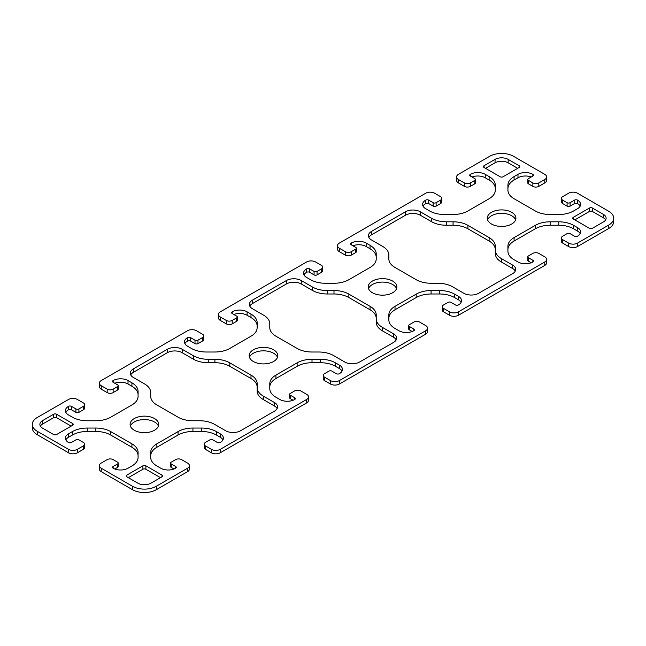 <?xml version="1.0" encoding="UTF-8"?>
<svg xmlns="http://www.w3.org/2000/svg" width="646" height="646" viewBox="0 0 646 646"><rect width="100%" height="100%" fill="white"/><g stroke="black" fill="none" stroke-linecap="round" stroke-linejoin="round"><path stroke-width="0.97" d="M333.57 355.558A21.052 12.153 0 0 0 318.68 352.005L312.01 352.005A21.052 12.153 180 0 1 297.128 348.444L275.947 336.219A21.052 12.153 180 0 1 269.778 327.619L269.778 323.767A21.052 12.153 0 0 0 263.616 315.175L252.449 308.731A10.522 6.072 180 0 1 249.372 304.436A10.522 6.072 180 0 1 252.449 300.14L286.388 280.542A10.522 6.072 180 0 1 301.27 280.542L312.43 286.994A21.052 12.153 0 0 0 327.32 290.547L333.99 290.547A21.052 12.153 180 0 1 348.872 294.108L370.053 306.341A21.052 12.153 180 0 1 376.222 314.933L376.222 318.785A21.052 12.153 0 0 0 382.384 327.377L393.551 333.82A10.522 6.072 180 0 1 396.628 338.116A10.522 6.072 180 0 1 393.551 342.412L359.612 362.01A10.522 6.072 180 0 1 344.73 362.01L333.57 355.558M269.778 327.207L269.778 323.767L269.778 327.207A21.052 12.153 180 0 1 269.778 327.207M376.222 318.365A21.052 12.153 0 0 0 370.053 309.773L348.872 297.548A21.052 12.153 0 0 0 333.99 293.987L327.32 293.987A21.052 12.153 180 0 1 312.43 290.425L301.27 283.982A10.522 6.072 0 0 0 286.388 283.982L252.449 303.572A10.522 6.072 0 0 0 249.8 306.156M396.2 339.836A10.522 6.072 0 0 0 393.551 337.26L382.384 330.817A21.052 12.153 180 0 1 376.222 322.225L376.222 318.785M214.496 424.309A21.052 12.153 0 0 0 199.614 420.748L192.936 420.748A21.052 12.153 180 0 1 178.054 417.187L156.873 404.961A21.052 12.153 180 0 1 150.712 396.369L150.712 392.51A21.052 12.153 0 0 0 144.542 383.918L133.383 377.474A10.522 6.072 180 0 1 130.298 373.178A10.522 6.072 180 0 1 133.383 368.882L167.314 349.292A10.522 6.072 180 0 1 182.196 349.292L193.364 355.736A21.052 12.153 0 0 0 208.246 359.297L214.924 359.297A21.052 12.153 180 0 1 229.806 362.85L250.987 375.084A21.052 12.153 180 0 1 257.148 383.676L257.148 387.527A21.052 12.153 0 0 0 263.318 396.119L274.477 402.563A10.522 6.072 180 0 1 277.562 406.867A10.522 6.072 180 0 1 274.477 411.163L240.546 430.753A10.522 6.072 180 0 1 225.664 430.753L214.496 424.309M150.712 395.95L150.712 392.51L150.712 395.95A21.052 12.153 180 0 1 150.712 395.95M257.148 387.115A21.052 12.153 0 0 0 250.987 378.516L229.806 366.29A21.052 12.153 0 0 0 214.924 362.729L208.246 362.729A21.052 12.153 180 0 1 193.364 359.176L182.196 352.724A10.522 6.072 0 0 0 167.314 352.724L133.383 372.322A10.522 6.072 0 0 0 130.726 374.898M277.134 408.579A10.522 6.072 0 0 0 274.477 406.003L263.318 399.559A21.052 12.153 180 0 1 257.148 390.967L257.148 387.527M478.686 293.26A10.522 6.072 180 0 1 463.804 293.26L452.636 286.816A21.052 12.153 0 0 0 437.754 283.255L431.076 283.255A21.052 12.153 180 0 1 416.194 279.702L395.013 267.468A21.052 12.153 180 0 1 388.852 258.876L388.852 255.025A21.052 12.153 0 0 0 382.682 246.433L371.523 239.989A10.522 6.072 180 0 1 368.438 235.693A10.522 6.072 180 0 1 371.523 231.389L405.454 211.799A10.522 6.072 180 0 1 420.336 211.799L431.504 218.243A21.052 12.153 0 0 0 446.386 221.804L453.064 221.804A21.052 12.153 180 0 1 467.946 225.365L489.127 237.591A21.052 12.153 180 0 1 495.288 246.183L495.288 250.042A21.052 12.153 0 0 0 501.457 258.634L512.617 265.078A10.522 6.072 180 0 1 515.702 269.374A10.522 6.072 180 0 1 512.617 273.67L478.686 293.26M388.852 258.465L388.852 255.025L388.852 258.465A21.052 12.153 180 0 0 388.852 258.457M495.288 249.622A21.052 12.153 0 0 0 489.127 241.031L467.946 228.805A21.052 12.153 0 0 0 453.064 225.244L446.386 225.244A21.052 12.153 180 0 1 431.504 221.683L420.336 215.239A10.522 6.072 0 0 0 405.454 215.239L371.523 234.829A10.522 6.072 0 0 0 368.866 237.405M515.274 271.094A10.522 6.072 0 0 0 512.617 268.518L501.457 262.066A21.052 12.153 180 0 1 495.288 253.474L495.288 250.042M71.165 426.118L56.582 417.696A2.108 1.211 0 0 0 53.602 417.696L42.588 424.051A9.262 5.346 0 0 0 40.367 426.118M42.588 428.177A9.262 5.346 180 0 1 39.874 424.398A9.262 5.346 180 0 1 42.588 420.619L53.602 414.256A2.108 1.211 180 0 1 56.582 414.256L72.659 423.542A2.108 1.211 180 0 1 73.273 424.398A2.108 1.211 180 0 1 72.659 425.254L56.582 434.54A2.108 1.211 180 0 1 53.602 434.54L42.588 428.177M592.398 228.304A2.108 1.211 180 0 1 589.418 228.304L573.341 219.026A2.108 1.211 180 0 1 572.727 218.162A2.108 1.211 180 0 1 573.341 217.306L589.418 208.028A2.108 1.211 180 0 1 592.398 208.028L603.412 214.383A9.262 5.346 180 0 1 606.126 218.162A9.262 5.346 180 0 1 603.412 221.949L592.398 228.304M605.633 219.882A9.262 5.346 0 0 0 603.412 217.823L592.398 211.46A2.108 1.211 0 0 0 589.418 211.46L574.835 219.882M500.117 176.746L484.04 167.467A2.108 1.211 180 0 1 483.426 166.603A2.108 1.211 180 0 1 484.04 165.747L495.054 159.384A9.262 5.346 180 0 1 508.152 159.384L519.166 165.747A2.108 1.211 180 0 1 519.788 166.603A2.108 1.211 180 0 1 519.166 167.467L503.097 176.746A2.108 1.211 180 0 1 500.117 176.746M517.68 168.323L508.152 162.824A9.262 5.346 0 0 0 495.054 162.824L485.534 168.323M126.834 476.813A2.108 1.211 180 0 1 126.212 475.957A2.108 1.211 180 0 1 126.834 475.101L142.903 465.814A2.108 1.211 180 0 1 145.883 465.814L161.96 475.101A2.108 1.211 180 0 1 162.574 475.957A2.108 1.211 180 0 1 161.96 476.813L150.946 483.176A9.262 5.346 180 0 1 137.848 483.176L126.834 476.813L126.834 475.101M160.466 477.677L145.883 469.254A2.108 1.211 0 0 0 142.903 469.254L128.32 477.677M253.345 361.494A14.317 8.261 180 0 1 249.154 355.655A14.317 8.261 180 0 1 263.463 347.387A14.317 8.261 180 0 1 277.78 355.655A14.317 8.261 180 0 1 268.946 363.286A14.317 8.261 180 0 1 253.345 361.494M277.465 357.375A14.317 8.261 0 0 0 263.463 350.826A14.317 8.261 0 0 0 249.461 357.375M134.271 430.244A14.317 8.261 180 0 1 130.08 424.398A14.317 8.261 180 0 1 144.397 416.137A14.317 8.261 180 0 1 158.706 424.398A14.317 8.261 180 0 1 149.872 432.029A14.317 8.261 180 0 1 134.271 430.244M158.399 426.118A14.317 8.261 0 0 0 144.397 419.569A14.317 8.261 0 0 0 130.395 426.118M491.485 224.009A14.317 8.261 180 0 1 487.294 218.162A14.317 8.261 180 0 1 501.603 209.902A14.317 8.261 180 0 1 515.92 218.162A14.317 8.261 180 0 1 507.086 225.801A14.317 8.261 180 0 1 491.485 224.009M515.605 219.882A14.317 8.261 0 0 0 501.603 213.341A14.317 8.261 0 0 0 487.601 219.882M372.411 292.751A14.317 8.261 180 0 1 368.22 286.913A14.317 8.261 180 0 1 382.537 278.644A14.317 8.261 180 0 1 396.846 286.913A14.317 8.261 180 0 1 388.012 294.544A14.317 8.261 180 0 1 372.411 292.751M396.539 288.625A14.317 8.261 0 0 0 382.537 282.084A14.317 8.261 0 0 0 368.535 288.625M101.228 463.069L107.188 459.629A4.207 2.431 180 0 1 113.139 459.629L117.604 462.205A2.108 1.211 180 0 1 118.218 463.069A2.108 1.211 180 0 1 117.604 463.925L113.139 466.501A2.108 1.211 0 0 0 112.525 467.365A2.108 1.211 0 0 0 113.139 468.221A10.522 6.072 0 0 0 128.021 468.221L131.913 465.976A21.052 12.153 0 0 0 138.083 457.384L138.083 452.426A21.052 12.153 0 0 0 131.913 443.834L110.732 431.601A21.052 12.153 0 0 0 95.85 428.048L87.267 428.048A21.052 12.153 0 0 0 72.384 431.601L68.484 433.854A10.522 6.072 0 0 0 65.407 438.149A10.522 6.072 0 0 0 68.484 442.445A2.108 1.211 0 0 0 71.464 442.445L75.929 439.869A2.108 1.211 180 0 1 78.909 439.869L83.374 442.445A4.207 2.431 180 0 1 84.602 444.165A4.207 2.431 180 0 1 83.374 445.877L77.415 449.317A6.315 3.642 180 0 1 68.484 449.317L37.234 431.27A16.836 9.722 180 0 1 32.3 424.398A16.836 9.722 180 0 1 37.234 417.526L68.484 399.478A6.315 3.642 180 0 1 77.415 399.478L83.374 402.918A4.207 2.431 180 0 1 84.602 404.63A4.207 2.431 180 0 1 83.374 406.35L78.909 408.934A2.108 1.211 180 0 1 75.929 408.934L71.464 406.35A2.108 1.211 0 0 0 68.484 406.35A10.522 6.072 0 0 0 65.407 410.646A10.522 6.072 0 0 0 68.484 414.942L72.384 417.195A21.052 12.153 0 0 0 87.267 420.756L95.85 420.756A21.052 12.153 0 0 0 110.732 417.195L131.913 404.961A21.052 12.153 0 0 0 138.083 396.369L138.083 391.411A21.052 12.153 0 0 0 131.913 382.82L128.021 380.575A10.522 6.072 0 0 0 113.139 380.575A2.108 1.211 0 0 0 112.525 381.431A2.108 1.211 0 0 0 113.139 382.295L117.604 384.871A2.108 1.211 180 0 1 118.218 385.727A2.108 1.211 180 0 1 117.604 386.591L113.139 389.167A4.207 2.431 180 0 1 107.188 389.167L101.228 385.727A6.315 3.642 180 0 1 99.379 383.151A6.315 3.642 180 0 1 101.228 380.575L187.558 330.736A6.315 3.642 180 0 1 196.489 330.736L202.44 334.168A4.207 2.431 180 0 1 203.676 335.888A4.207 2.431 180 0 1 202.44 337.608L197.975 340.184A2.108 1.211 180 0 1 195.003 340.184L190.538 337.608A2.108 1.211 0 0 0 187.558 337.608A10.522 6.072 0 0 0 184.473 341.904A10.522 6.072 0 0 0 187.558 346.199L191.45 348.452A21.052 12.153 0 0 0 206.332 352.005L214.924 352.005A21.052 12.153 0 0 0 229.806 348.452L250.987 336.219A21.052 12.153 0 0 0 257.148 327.627L257.148 322.669A21.052 12.153 0 0 0 250.987 314.077L247.095 311.832A10.522 6.072 0 0 0 232.213 311.832A2.108 1.211 0 0 0 231.591 312.688A2.108 1.211 0 0 0 232.213 313.544L236.678 316.128A2.108 1.211 180 0 1 237.292 316.984A2.108 1.211 180 0 1 236.678 317.848L232.213 320.424A4.207 2.431 180 0 1 226.253 320.424L220.302 316.984A6.315 3.642 180 0 1 218.453 314.408A6.315 3.642 180 0 1 220.302 311.832L306.624 261.985A6.315 3.642 180 0 1 315.555 261.985L321.514 265.425A4.207 2.431 180 0 1 322.742 267.145A4.207 2.431 180 0 1 321.514 268.865L317.049 271.441A2.108 1.211 180 0 1 314.069 271.441L309.604 268.865A2.108 1.211 0 0 0 306.624 268.865A10.522 6.072 0 0 0 303.547 273.161A10.522 6.072 0 0 0 306.624 277.457L310.524 279.702A21.052 12.153 0 0 0 325.406 283.263L333.99 283.263A21.052 12.153 0 0 0 348.872 279.702L370.053 267.476A21.052 12.153 0 0 0 376.222 258.885L376.222 253.926A21.052 12.153 0 0 0 370.053 245.335L366.161 243.082A10.522 6.072 0 0 0 351.279 243.082A2.108 1.211 0 0 0 350.665 243.946A2.108 1.211 0 0 0 351.279 244.802L355.744 247.378A2.108 1.211 180 0 1 356.358 248.242A2.108 1.211 180 0 1 355.744 249.098L351.279 251.682A4.207 2.431 180 0 1 345.327 251.682L339.376 248.242A6.315 3.642 180 0 1 337.519 245.666A6.315 3.642 180 0 1 339.376 243.082L425.698 193.243A6.315 3.642 180 0 1 434.629 193.243L440.58 196.683A4.207 2.431 180 0 1 441.816 198.403A4.207 2.431 180 0 1 440.58 200.123L436.115 202.699A2.108 1.211 180 0 1 433.143 202.699L428.678 200.123A2.108 1.211 0 0 0 425.698 200.123A10.522 6.072 0 0 0 422.613 204.419A10.522 6.072 0 0 0 425.698 208.715L429.59 210.959A21.052 12.153 0 0 0 444.472 214.52L453.064 214.52A21.052 12.153 0 0 0 467.946 210.959L489.127 198.734A21.052 12.153 0 0 0 495.288 190.142L495.288 185.184A21.052 12.153 0 0 0 489.127 176.584L485.235 174.339A10.522 6.072 0 0 0 470.353 174.339A2.108 1.211 0 0 0 469.731 175.203A2.108 1.211 0 0 0 470.353 176.059L474.818 178.635A2.108 1.211 180 0 1 475.432 179.499A2.108 1.211 180 0 1 474.818 180.355L470.353 182.931A4.207 2.431 180 0 1 464.393 182.931L458.442 179.499A6.315 3.642 180 0 1 456.593 176.915A6.315 3.642 180 0 1 458.442 174.339L489.7 156.292A16.836 9.722 180 0 1 513.513 156.292L544.772 174.339A6.315 3.642 180 0 1 546.621 176.915A6.315 3.642 180 0 1 544.772 179.499L538.812 182.931A4.207 2.431 180 0 1 532.861 182.931L528.396 180.355A2.108 1.211 180 0 1 527.782 179.499A2.108 1.211 180 0 1 528.396 178.635L532.861 176.059A2.108 1.211 0 0 0 533.475 175.203A2.108 1.211 0 0 0 532.861 174.339A10.522 6.072 0 0 0 517.979 174.339L514.087 176.584A21.052 12.153 0 0 0 507.918 185.184L507.918 190.142A21.052 12.153 0 0 0 514.087 198.734L535.268 210.959A21.052 12.153 0 0 0 550.15 214.52L558.733 214.52A21.052 12.153 0 0 0 573.616 210.959L577.516 208.715A10.522 6.072 0 0 0 580.592 204.419A10.522 6.072 0 0 0 577.516 200.123A2.108 1.211 0 0 0 574.536 200.123L570.071 202.699A2.108 1.211 180 0 1 567.091 202.699L562.626 200.123A4.207 2.431 180 0 1 561.398 198.403A4.207 2.431 180 0 1 562.626 196.683L568.585 193.243A6.315 3.642 180 0 1 577.516 193.243L608.766 211.29A16.836 9.722 180 0 1 613.7 218.162A16.836 9.722 180 0 1 608.766 225.042L577.516 243.082A6.315 3.642 180 0 1 568.585 243.082L562.626 239.65A4.207 2.431 180 0 1 561.398 237.93A4.207 2.431 180 0 1 562.626 236.21L567.091 233.634A2.108 1.211 180 0 1 570.071 233.634L574.536 236.21A2.108 1.211 0 0 0 577.516 236.21A10.522 6.072 0 0 0 580.592 231.914A10.522 6.072 0 0 0 577.516 227.618L573.616 225.373A21.052 12.153 0 0 0 558.733 221.812L550.15 221.812A21.052 12.153 0 0 0 535.268 225.373L514.087 237.599A21.052 12.153 0 0 0 507.918 246.191L507.918 251.149A21.052 12.153 0 0 0 514.087 259.74L517.979 261.985A10.522 6.072 0 0 0 532.861 261.985A2.108 1.211 0 0 0 533.475 261.129A2.108 1.211 0 0 0 532.861 260.273L528.396 257.689A2.108 1.211 180 0 1 527.782 256.833A2.108 1.211 180 0 1 528.396 255.977L532.861 253.394A4.207 2.431 180 0 1 538.812 253.394L544.772 256.833A6.315 3.642 180 0 1 546.621 259.409A6.315 3.642 180 0 1 544.772 261.985L458.442 311.832A6.315 3.642 180 0 1 449.511 311.832L443.56 308.392A4.207 2.431 180 0 1 442.324 306.672A4.207 2.431 180 0 1 443.56 304.952L448.025 302.376A2.108 1.211 180 0 1 450.997 302.376L455.462 304.952A2.108 1.211 0 0 0 458.442 304.952A10.522 6.072 0 0 0 461.527 300.656A10.522 6.072 0 0 0 458.442 296.361L454.55 294.116A21.052 12.153 0 0 0 439.668 290.555L431.076 290.555A21.052 12.153 0 0 0 416.194 294.116L395.013 306.341A21.052 12.153 0 0 0 388.852 314.933L388.852 319.891A21.052 12.153 0 0 0 395.013 328.483L398.905 330.736A10.522 6.072 0 0 0 413.787 330.736A2.108 1.211 0 0 0 414.409 329.872A2.108 1.211 0 0 0 413.787 329.016L409.322 326.44A2.108 1.211 180 0 1 408.708 325.576A2.108 1.211 180 0 1 409.322 324.72L413.787 322.144A4.207 2.431 180 0 1 419.747 322.144L425.698 325.576A6.315 3.642 180 0 1 427.547 328.152A6.315 3.642 180 0 1 425.698 330.736L339.376 380.575A6.315 3.642 180 0 1 330.445 380.575L324.486 377.135A4.207 2.431 180 0 1 323.258 375.415A4.207 2.431 180 0 1 324.486 373.703L328.951 371.119A2.108 1.211 180 0 1 331.931 371.119L336.396 373.703A2.108 1.211 0 0 0 339.376 373.703A10.522 6.072 0 0 0 342.453 369.399A10.522 6.072 0 0 0 339.376 365.103L335.476 362.858A21.052 12.153 0 0 0 320.594 359.297L312.01 359.297A21.052 12.153 0 0 0 297.128 362.858L275.947 375.084A21.052 12.153 0 0 0 269.778 383.684L269.778 388.642A21.052 12.153 0 0 0 275.947 397.233L279.839 399.478A10.522 6.072 0 0 0 294.721 399.478A2.108 1.211 0 0 0 295.335 398.622A2.108 1.211 0 0 0 294.721 397.758L290.256 395.182A2.108 1.211 180 0 1 289.642 394.318A2.108 1.211 180 0 1 290.256 393.462L294.721 390.887A4.207 2.431 180 0 1 300.673 390.887L306.624 394.318A6.315 3.642 180 0 1 308.481 396.902A6.315 3.642 180 0 1 306.624 399.478L220.302 449.317A6.315 3.642 180 0 1 211.371 449.317L205.42 445.877A4.207 2.431 180 0 1 204.184 444.165A4.207 2.431 180 0 1 205.42 442.445L209.885 439.869A2.108 1.211 180 0 1 212.857 439.869L217.322 442.445A2.108 1.211 0 0 0 220.302 442.445A10.522 6.072 0 0 0 223.387 438.149A10.522 6.072 0 0 0 220.302 433.854L216.41 431.601A21.052 12.153 0 0 0 201.528 428.048L192.936 428.048A21.052 12.153 0 0 0 178.054 431.601L156.873 443.834A21.052 12.153 0 0 0 150.712 452.426L150.712 457.384A21.052 12.153 0 0 0 156.873 465.976L160.765 468.221A10.522 6.072 0 0 0 175.647 468.221A2.108 1.211 0 0 0 176.269 467.365A2.108 1.211 0 0 0 175.647 466.501L171.182 463.925A2.108 1.211 180 0 1 170.568 463.069A2.108 1.211 180 0 1 171.182 462.205L175.647 459.629A4.207 2.431 180 0 1 181.607 459.629L187.558 463.069A6.315 3.642 180 0 1 189.407 465.645A6.315 3.642 180 0 1 187.558 468.221L156.3 486.268A16.836 9.722 180 0 1 132.487 486.268L101.228 468.221A6.315 3.642 180 0 1 99.379 465.645A6.315 3.642 180 0 1 101.228 463.069M114.778 468.996L117.604 467.365A2.108 1.211 0 0 0 118.218 466.501L118.218 463.069M65.835 439.869A10.522 6.072 180 0 1 68.484 437.285L72.384 435.041A21.052 12.153 180 0 1 87.267 431.48L95.85 431.48A21.052 12.153 180 0 1 110.732 435.041L131.913 447.266A21.052 12.153 180 0 1 138.083 455.858M32.3 424.398L32.3 427.838A16.836 9.722 0 0 0 37.234 434.71L68.484 452.757A6.315 3.642 0 0 0 77.415 452.757L83.374 449.317A4.207 2.431 0 0 0 84.602 447.597L84.602 444.165M65.835 412.366A10.522 6.072 180 0 1 68.484 409.79A2.108 1.211 180 0 1 71.464 409.79L75.929 412.366A2.108 1.211 0 0 0 78.909 412.366L83.374 409.79A4.207 2.431 0 0 0 84.602 408.07L84.602 404.63M114.778 383.24A10.522 6.072 180 0 1 128.021 384.015L131.913 386.26A21.052 12.153 180 0 1 138.083 394.851M99.379 383.151L99.379 386.591A6.315 3.642 0 0 0 101.228 389.167L107.188 392.606A4.207 2.431 0 0 0 113.139 392.606L117.604 390.022A2.108 1.211 0 0 0 118.218 389.167L118.218 385.727M184.901 343.624A10.522 6.072 180 0 1 187.558 341.048A2.108 1.211 180 0 1 190.538 341.048L195.003 343.624A2.108 1.211 0 0 0 197.975 343.624L202.44 341.048A4.207 2.431 0 0 0 203.676 339.328L203.676 335.888M233.844 314.497A10.522 6.072 180 0 1 247.095 315.264L250.987 317.517A21.052 12.153 180 0 1 257.148 326.109M218.453 314.408L218.453 317.848A6.315 3.642 0 0 0 220.302 320.424L226.253 323.856A4.207 2.431 0 0 0 232.213 323.856L236.678 321.28A2.108 1.211 0 0 0 237.292 320.424L237.292 316.984M303.975 274.881A10.522 6.072 180 0 1 306.624 272.297A2.108 1.211 180 0 1 309.604 272.297L314.069 274.881A2.108 1.211 0 0 0 317.049 274.881L321.514 272.297A4.207 2.431 0 0 0 322.742 270.585L322.742 267.145M352.918 245.746A10.522 6.072 180 0 1 366.161 246.522L370.053 248.767A21.052 12.153 180 0 1 376.222 257.358M337.519 245.666L337.519 249.098A6.315 3.642 0 0 0 339.376 251.682L345.327 255.113A4.207 2.431 0 0 0 351.279 255.113L355.744 252.538A2.108 1.211 0 0 0 356.358 251.682L356.358 248.242M423.041 206.131A10.522 6.072 180 0 1 425.698 203.555A2.108 1.211 180 0 1 428.678 203.555L433.143 206.131A2.108 1.211 0 0 0 436.115 206.131L440.58 203.555A4.207 2.431 0 0 0 441.816 201.835L441.816 198.403M471.992 177.004A10.522 6.072 180 0 1 485.235 177.779L489.127 180.024A21.052 12.153 180 0 1 495.288 188.616M456.593 176.915L456.593 180.355A6.315 3.642 0 0 0 458.442 182.931L464.393 186.371A4.207 2.431 0 0 0 470.353 186.371L474.818 183.795A2.108 1.211 0 0 0 475.432 182.931L475.432 179.499M527.782 179.499L527.782 182.931A2.108 1.211 0 0 0 528.396 183.795L532.861 186.371A4.207 2.431 0 0 0 538.812 186.371L544.772 182.931A6.315 3.642 0 0 0 546.621 180.355L546.621 176.915M507.918 188.616A21.052 12.153 180 0 1 514.087 180.024L517.979 177.779A10.522 6.072 180 0 1 531.222 177.004M561.398 198.403L561.398 201.835A4.207 2.431 0 0 0 562.626 203.555L567.091 206.131A2.108 1.211 0 0 0 570.071 206.131L574.536 203.555A2.108 1.211 180 0 1 577.516 203.555A10.522 6.072 180 0 1 580.165 206.131M561.398 237.93L561.398 241.37A4.207 2.431 0 0 0 562.626 243.082L568.585 246.522A6.315 3.642 0 0 0 577.516 246.522L608.766 228.474A16.836 9.722 0 0 0 613.7 221.602L613.7 218.162M507.918 249.631A21.052 12.153 180 0 1 514.087 241.039L535.268 228.805A21.052 12.153 180 0 1 550.15 225.244L558.733 225.244A21.052 12.153 180 0 1 573.616 228.805L577.516 231.058A10.522 6.072 180 0 1 580.165 233.634M527.782 256.833L527.782 260.273A2.108 1.211 0 0 0 528.396 261.129L531.222 262.76M442.324 306.672L442.324 310.112A4.207 2.431 0 0 0 443.56 311.832L449.511 315.264A6.315 3.642 0 0 0 458.442 315.264L544.772 265.425A6.315 3.642 0 0 0 546.621 262.849L546.621 259.409M388.852 318.373A21.052 12.153 180 0 1 395.013 309.781L416.194 297.548A21.052 12.153 180 0 1 431.076 293.995L439.668 293.995A21.052 12.153 180 0 1 454.55 297.548L458.442 299.801A10.522 6.072 180 0 1 461.099 302.376M408.708 325.576L408.708 329.016A2.108 1.211 0 0 0 409.322 329.872L412.156 331.503M323.258 375.415L323.258 378.855A4.207 2.431 0 0 0 324.486 380.575L330.445 384.015A6.315 3.642 0 0 0 339.376 384.015L425.698 334.168A6.315 3.642 0 0 0 427.547 331.592L427.547 328.152M269.778 387.115A21.052 12.153 180 0 1 275.947 378.524L297.128 366.298A21.052 12.153 180 0 1 312.01 362.737L320.594 362.737A21.052 12.153 180 0 1 335.476 366.298L339.376 368.543A10.522 6.072 180 0 1 342.025 371.119M289.642 394.318L289.642 397.758A2.108 1.211 0 0 0 290.256 398.622L293.082 400.254M204.184 444.165L204.184 447.597A4.207 2.431 0 0 0 205.42 449.317L211.371 452.757A6.315 3.642 0 0 0 220.302 452.757L306.624 402.918A6.315 3.642 0 0 0 308.481 400.334L308.481 396.902M150.712 455.858A21.052 12.153 180 0 1 156.873 447.266L178.054 435.041A21.052 12.153 180 0 1 192.936 431.48L201.528 431.48A21.052 12.153 180 0 1 216.41 435.041L220.302 437.285A10.522 6.072 180 0 1 222.959 439.869M170.568 463.069L170.568 466.501A2.108 1.211 0 0 0 171.182 467.365L174.008 468.996M99.379 465.645L99.379 469.085A6.315 3.642 0 0 0 101.228 471.661L132.487 489.708A16.836 9.722 0 0 0 156.3 489.708L187.558 471.661A6.315 3.642 0 0 0 189.407 469.085L189.407 465.645M252.449 303.572L252.449 300.14M286.388 283.982L286.388 280.542M301.27 283.982L301.27 280.542M312.43 290.425L312.43 286.994M327.32 293.987L327.32 290.547M333.99 293.987L333.99 290.547M348.872 297.548L348.872 294.108M370.053 309.773L370.053 306.341M382.384 330.817L382.384 327.377M393.551 337.26L393.551 333.82M133.383 372.322L133.383 368.882M167.314 352.724L167.314 349.292M182.196 352.724L182.196 349.292M193.364 359.176L193.364 355.736M208.246 362.729L208.246 359.297M214.924 362.729L214.924 359.297M229.806 366.29L229.806 362.85M250.987 378.516L250.987 375.084M263.318 399.559L263.318 396.119M274.477 406.003L274.477 402.563M371.523 234.829L371.523 231.389M405.454 215.239L405.454 211.799M420.336 215.239L420.336 211.799M431.504 221.683L431.504 218.243M446.386 225.244L446.386 221.804M453.064 225.244L453.064 221.804M467.946 228.805L467.946 225.365M489.127 241.031L489.127 237.591M501.457 262.066L501.457 258.634M512.617 268.518L512.617 265.078M42.588 424.051L42.588 420.619M53.602 417.696L53.602 414.256M56.582 417.696L56.582 414.256M72.659 425.254L72.659 423.542M573.341 219.026L573.341 217.306M589.418 211.46L589.418 208.028M592.398 211.46L592.398 208.028M603.412 217.823L603.412 214.383M484.04 167.467L484.04 165.747M495.054 162.824L495.054 159.384M508.152 162.824L508.152 159.384M519.166 167.467L519.166 165.747M142.903 469.254L142.903 465.814M145.883 469.254L145.883 465.814M161.96 476.813L161.96 475.101M117.604 467.365L117.604 463.925M113.139 468.221L113.139 466.501M131.913 447.266L131.913 443.834M110.732 435.041L110.732 431.601M95.85 431.48L95.85 428.048M87.267 431.48L87.267 428.048M72.384 435.041L72.384 431.601M68.484 437.285L68.484 433.854M83.374 449.317L83.374 445.877M77.415 452.757L77.415 449.317M68.484 452.757L68.484 449.317M37.234 434.71L37.234 431.27M83.374 409.79L83.374 406.35M78.909 412.366L78.909 408.934M75.929 412.366L75.929 408.934M71.464 409.79L71.464 406.35M68.484 409.79L68.484 406.35M131.913 386.26L131.913 382.82M128.021 384.015L128.021 380.575M113.139 382.295L113.139 380.575M117.604 390.022L117.604 386.591M113.139 392.606L113.139 389.167M107.188 392.606L107.188 389.167M101.228 389.167L101.228 385.727M202.44 341.048L202.44 337.608M197.975 343.624L197.975 340.184M195.003 343.624L195.003 340.184M190.538 341.048L190.538 337.608M187.558 341.048L187.558 337.608M250.987 317.517L250.987 314.077M247.095 315.264L247.095 311.832M232.213 313.544L232.213 311.832M236.678 321.28L236.678 317.848M232.213 323.856L232.213 320.424M226.253 323.856L226.253 320.424M220.302 320.424L220.302 316.984M321.514 272.297L321.514 268.865M317.049 274.881L317.049 271.441M314.069 274.881L314.069 271.441M309.604 272.297L309.604 268.865M306.624 272.297L306.624 268.865M370.053 248.767L370.053 245.335M366.161 246.522L366.161 243.082M351.279 244.802L351.279 243.082M355.744 252.538L355.744 249.098M351.279 255.113L351.279 251.682M345.327 255.113L345.327 251.682M339.376 251.682L339.376 248.242M440.58 203.555L440.58 200.123M436.115 206.131L436.115 202.699M433.143 206.131L433.143 202.699M428.678 203.555L428.678 200.123M425.698 203.555L425.698 200.123M489.127 180.024L489.127 176.584M485.235 177.779L485.235 174.339M470.353 176.059L470.353 174.339M474.818 183.795L474.818 180.355M470.353 186.371L470.353 182.931M464.393 186.371L464.393 182.931M458.442 182.931L458.442 179.499M544.772 182.931L544.772 179.499M538.812 186.371L538.812 182.931M532.861 186.371L532.861 182.931M528.396 183.795L528.396 180.355M532.861 176.059L532.861 174.339M517.979 177.779L517.979 174.339M514.087 180.024L514.087 176.584M577.516 203.555L577.516 200.123M574.536 203.555L574.536 200.123M570.071 206.131L570.071 202.699M567.091 206.131L567.091 202.699M562.626 203.555L562.626 200.123M608.766 228.474L608.766 225.042M577.516 246.522L577.516 243.082M568.585 246.522L568.585 243.082M562.626 243.082L562.626 239.65M577.516 231.058L577.516 227.618M573.616 228.805L573.616 225.373M558.733 225.244L558.733 221.812M550.15 225.244L550.15 221.812M535.268 228.805L535.268 225.373M514.087 241.039L514.087 237.599M532.861 261.985L532.861 260.273M528.396 261.129L528.396 257.689M544.772 265.425L544.772 261.985M458.442 315.264L458.442 311.832M449.511 315.264L449.511 311.832M443.56 311.832L443.56 308.392M458.442 299.801L458.442 296.361M454.55 297.548L454.55 294.116M439.668 293.995L439.668 290.555M431.076 293.995L431.076 290.555M416.194 297.548L416.194 294.116M395.013 309.781L395.013 306.341M413.787 330.736L413.787 329.016M409.322 329.872L409.322 326.44M425.698 334.168L425.698 330.736M339.376 384.015L339.376 380.575M330.445 384.015L330.445 380.575M324.486 380.575L324.486 377.135M339.376 368.543L339.376 365.103M335.476 366.298L335.476 362.858M320.594 362.737L320.594 359.297M312.01 362.737L312.01 359.297M297.128 366.298L297.128 362.858M275.947 378.524L275.947 375.084M294.721 399.478L294.721 397.758M290.256 398.622L290.256 395.182M306.624 402.918L306.624 399.478M220.302 452.757L220.302 449.317M211.371 452.757L211.371 449.317M205.42 449.317L205.42 445.877M220.302 437.285L220.302 433.854M216.41 435.041L216.41 431.601M201.528 431.48L201.528 428.048M192.936 431.48L192.936 428.048M178.054 435.041L178.054 431.601M156.873 447.266L156.873 443.834M175.647 468.221L175.647 466.501M171.182 467.365L171.182 463.925M187.558 471.661L187.558 468.221M156.3 489.708L156.3 486.268M132.487 489.708L132.487 486.268M101.228 471.661L101.228 468.221"/></g></svg>
